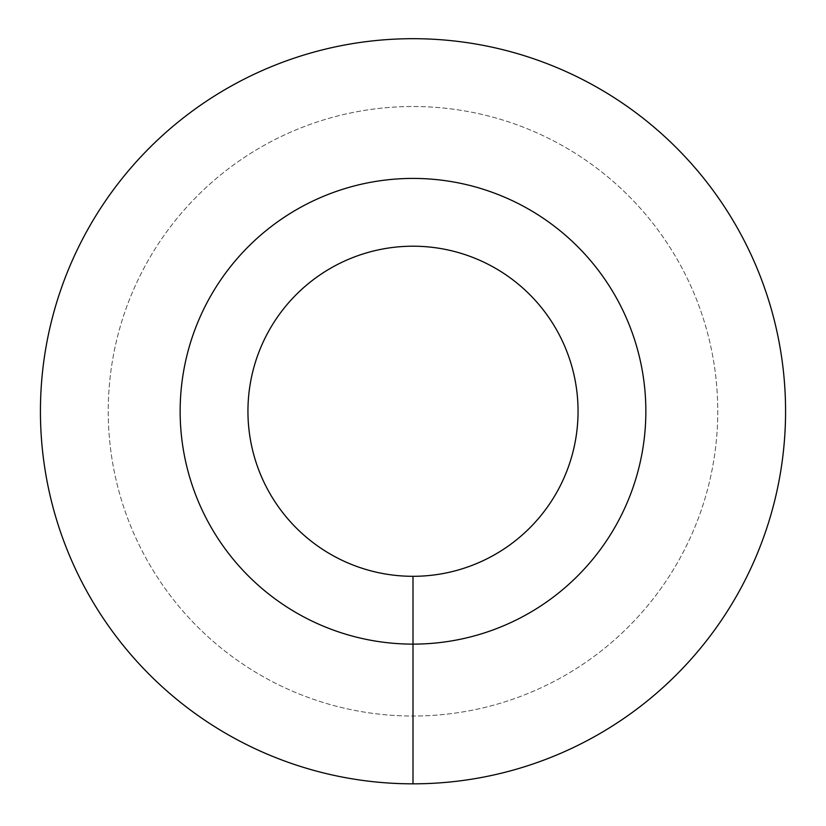 <?xml version="1.0" encoding="UTF-8"?>
<svg xmlns="http://www.w3.org/2000/svg" width="826" height="826" viewBox="0 0 826 826"><rect width="100%" height="100%" fill="white"/><g stroke="black" fill="none" stroke-linecap="round" stroke-linejoin="round"><path stroke-width="0.62" stroke-dasharray="4.13 3.1" d="M413 783.833A372.567 372.567 0 0 0 735.656 224.982A372.567 372.567 0 0 0 90.344 224.982A372.567 372.567 0 0 0 413 783.833L413 716.028A304.763 304.763 0 0 0 676.928 258.889A304.763 304.763 0 0 0 149.072 258.889A304.763 304.763 0 0 0 413 716.028A304.763 304.763 0 0 0 676.928 258.889A304.763 304.763 0 0 0 149.072 258.889A304.763 304.763 0 0 0 413 716.028L413 576.311A165.045 165.045 0 0 0 555.939 328.738A165.045 165.045 0 0 0 270.061 328.738A165.045 165.045 0 0 0 413 576.311M413 644.125A232.86 232.86 0 0 0 614.658 294.841A232.86 232.86 0 0 0 211.342 294.841A232.86 232.86 0 0 0 413 644.125"/><path stroke-width="1.24" d="M413 783.833A372.567 372.567 0 0 0 735.656 224.982A372.567 372.567 0 0 0 90.344 224.982A372.567 372.567 0 0 0 413 783.833L413 644.125A232.86 232.86 0 0 0 614.658 294.841A232.86 232.86 0 0 0 211.342 294.841A232.86 232.86 0 0 0 413 644.125L413 576.311A165.045 165.045 0 0 0 555.939 328.738A165.045 165.045 0 0 0 270.061 328.738A165.045 165.045 0 0 0 413 576.311"/></g></svg>
